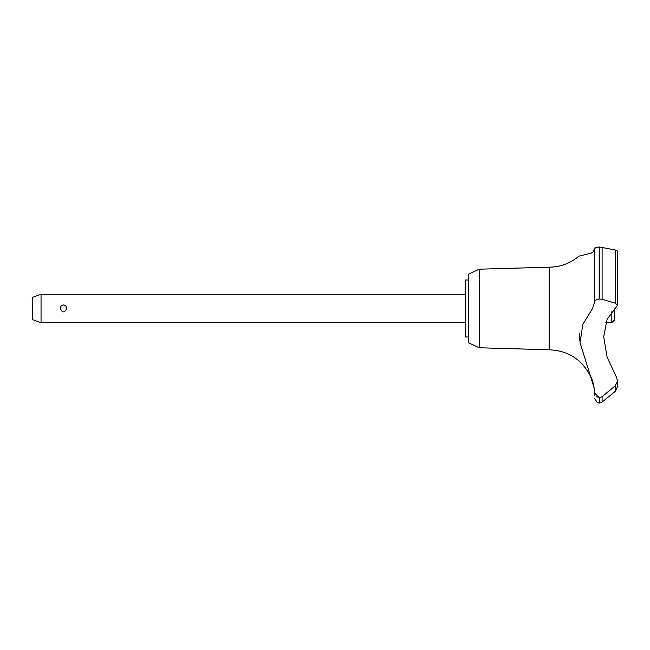 <?xml version="1.0" encoding="UTF-8"?>
<svg xmlns="http://www.w3.org/2000/svg" width="650" height="650" viewBox="0 0 650 650"><rect width="100%" height="100%" fill="white"/><g stroke="black" fill="none" stroke-linecap="round" stroke-linejoin="round"><path stroke-width="0.97" d="M468.26 336.96L465.408 336.96L465.408 280.004L468.26 280.004M479.212 269.197L468.26 274.3L468.26 342.656L479.212 347.766L479.212 269.197L549.144 267.183C560.365 267.061 570.269 263.388 578.858 256.165L591.053 253.167L593.369 251.68L594.709 248.211L594.709 300.454L599.211 298.976L602.103 299.276L615.339 303.209L617.5 305.346L607.133 319.288L603.688 336.716L607.133 357.207L616.468 377.227L617.5 380.908L615.339 385.759L602.103 396.671L599.211 397.67L594.709 393.031L594.709 389.773L580.019 342.582L582.879 324.277L592.564 308.482L594.709 301.624L594.709 248.211L599.211 246.959L594.856 247.902M479.212 347.766L549.144 349.781L549.144 267.183M615.339 303.209L615.339 249.99L617.5 251.062L615.339 249.99L599.211 246.959L599.211 298.976M594.709 256.165L594.709 285.277M599.324 397.67L599.324 403.041L599.211 397.67M617.5 386.596L615.339 391.284L602.103 402.049L602.103 396.679M594.604 392.007L593.799 385.824M593.702 385.344L593.604 384.889M593.491 384.426L593.377 383.939M593.239 383.419L593.036 382.679M592.784 381.842L592.158 380.047M617.5 380.754L617.5 386.628L615.363 391.267M41.047 294.239L41.047 322.725L32.5 319.613L32.5 297.351L41.047 294.239L465.408 294.239M60.312 308.482C60.434 306.394 61.49 305.224 63.497 304.947C65.496 305.224 66.552 306.394 66.674 308.482C64.553 312.991 62.433 312.991 60.312 308.482M614.648 308.709L614.648 319.873L611.804 322.725L611.804 311.732M549.144 349.781C568.612 350.642 582.571 359.848 591.029 377.406C592.101 376.838 595.692 394.834 594.701 394.493L594.709 393.031M596.619 396.809L597.244 397.191M598.252 397.556L599.137 397.67M579.516 333.442L579.572 340.413M617.403 305.882L617.5 305.402M599.324 298.976L599.324 246.959M615.339 391.284L615.339 385.759M602.103 299.276L602.103 247.236M611.804 322.725L605.8 322.725M465.408 322.725L41.047 322.725M599.324 403.041L602.103 402.049M599.211 403.041L597.228 402.553L594.709 398.483M594.701 394.493L594.709 395.346M617.5 305.346L617.5 251.054"/></g></svg>
